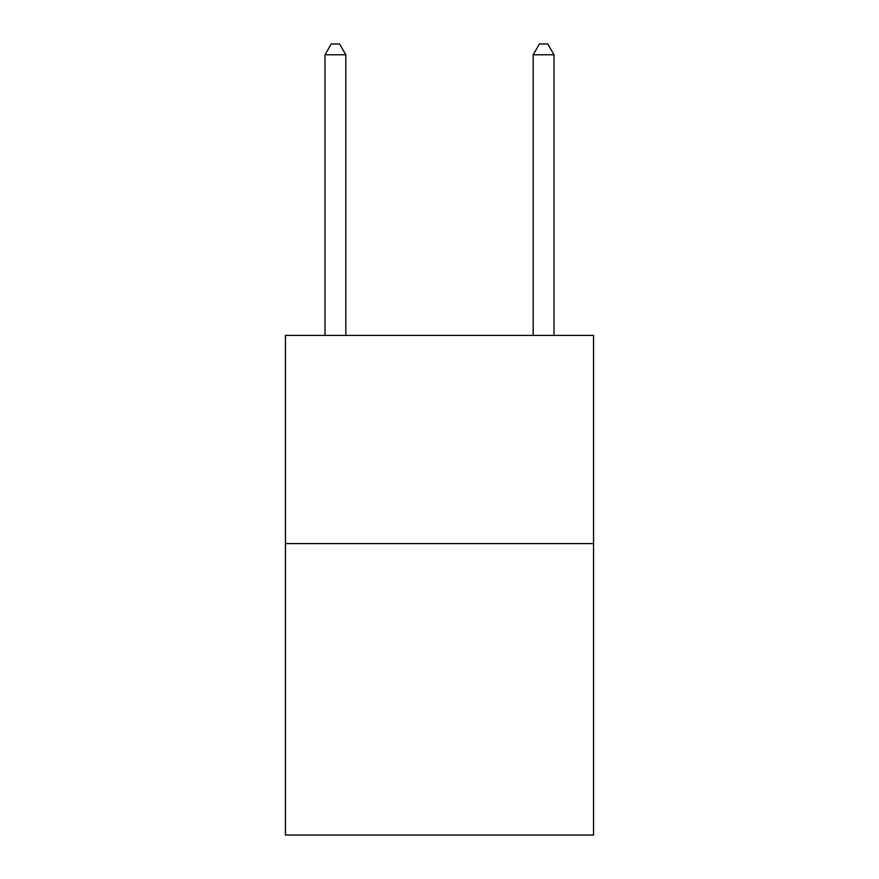 <?xml version="1.0" encoding="UTF-8"?>
<svg xmlns="http://www.w3.org/2000/svg" width="879" height="879" viewBox="0 0 879 879"><rect width="100%" height="100%" fill="white"/><g stroke="black" fill="none" stroke-linecap="round" stroke-linejoin="round"><path stroke-width="1.32" d="M593.556 543.596L593.556 835.05L285.444 835.05L285.444 335.404L593.556 335.404L593.556 543.596L285.444 543.596M345.821 335.404L345.821 54.773L324.999 54.773L324.999 335.404M324.999 54.773L331.24 43.95L339.569 43.95L345.821 54.773M554.001 335.404L554.001 54.773L533.179 54.773L533.179 335.404M533.179 54.773L539.431 43.95L547.76 43.95L554.001 54.773"/></g></svg>
